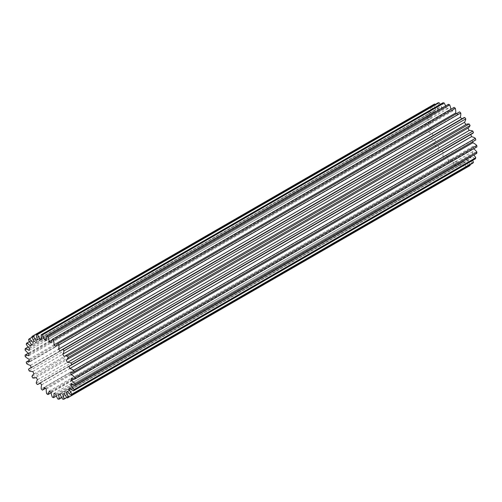 <?xml version="1.0" encoding="UTF-8"?>
<svg xmlns="http://www.w3.org/2000/svg" width="502" height="502" viewBox="0 0 502 502"><rect width="100%" height="100%" fill="white"/><g stroke="black" fill="none" stroke-linecap="round" stroke-linejoin="round"><path stroke-width="0.38" stroke-dasharray="2.51 1.88" d="M51.756 340.293L450.934 109.831A30.208 17.438 60 0 1 451.888 110.352A30.208 17.438 60 0 1 452.835 110.929A13.259 7.655 60 0 1 454.078 107.403M29.097 350.434L430.867 118.472A13.259 7.655 -120 0 0 429.869 117.832A13.259 7.655 -120 0 0 427.007 116.696L28.118 346.995M30.478 345.941L432.247 113.979A13.259 7.655 -120 0 0 429.197 111.632A13.259 7.655 -120 0 0 428.394 111.206L29.43 341.548M25.1 350.007L426.869 118.045A35.51 20.5 60 0 1 427.007 116.696M25.238 356.577L427.007 124.615A35.51 20.5 60 0 1 426.869 123.109L28.307 353.22M26.217 344.284L427.986 112.329A35.51 20.5 60 0 1 428.394 111.206M31.927 336.491L433.697 104.529A35.51 20.5 60 0 1 434.13 104.265M28.526 339.703L430.302 107.742A35.51 20.5 60 0 1 430.961 106.907L32.128 337.175M32.806 377.987L434.575 146.032A35.51 20.5 60 0 1 433.697 144.507L31.927 376.469M37.286 384.501L439.055 152.539A35.51 20.5 60 0 1 438.001 151.165L36.232 383.126M45.462 388.366L444.182 158.168A35.51 20.5 60 0 1 443.009 157.019L41.239 388.975M51.129 392.746L449.692 162.642A35.51 20.5 60 0 1 448.455 161.763L46.686 393.725M26.625 363.668L428.394 131.712A35.51 20.5 60 0 1 427.986 130.118L29.267 360.317M29.191 370.928L430.961 138.966A35.51 20.5 60 0 1 430.302 137.372L28.526 369.334M469.64 165.773A35.51 20.5 60 0 1 469.194 166.018L67.425 397.979M66.935 397.458L465.768 167.197A35.51 20.5 60 0 1 464.714 167.354L62.945 399.31M61.796 397.609L460.761 167.266A35.51 20.5 60 0 1 459.587 167.066L57.818 399.027M56.425 396.022L455.314 165.723A35.51 20.5 60 0 1 454.078 165.171L52.308 397.132M456.538 113.634A30.208 17.438 60 0 1 457.56 114.519A13.259 7.655 60 0 1 459.587 111.871M461.796 118.886A30.208 17.438 60 0 1 461.997 119.137A13.259 7.655 60 0 1 463.283 118.026M68.931 366.165L470.7 134.203A13.259 7.655 -120 0 0 472.294 133.645M70.707 372.315L472.476 140.359A13.259 7.655 -120 0 0 475.783 139.92M472.476 140.359A30.208 17.438 60 0 1 472.733 141.683M71.453 378.207L473.223 146.245A13.259 7.655 -120 0 0 476.9 146.929M473.223 146.245A30.208 17.438 60 0 1 473.223 148.435A13.259 7.655 60 0 1 473.693 148.78M71.133 383.528L472.903 151.566A13.259 7.655 -120 0 0 476.762 153.342M472.903 151.566A30.208 17.438 60 0 1 472.476 153.461A13.259 7.655 60 0 1 473.882 155.005M69.753 388.021L471.522 156.059A13.259 7.655 -120 0 0 475.375 158.833M471.522 156.059A30.208 17.438 60 0 1 470.7 157.559A13.259 7.655 60 0 1 472.57 160.452M67.394 391.46L469.163 159.498A13.259 7.655 -120 0 0 472.809 163.131M469.163 159.498A30.208 17.438 60 0 1 467.977 160.533A13.259 7.655 60 0 1 469.872 164.825M64.162 393.675L465.931 161.713A13.259 7.655 -120 0 0 469.194 166.018M465.931 161.713A30.208 17.438 60 0 1 464.45 162.221A13.259 7.655 60 0 1 465.768 167.197M60.227 394.547L461.997 162.585A13.259 7.655 -120 0 0 464.714 167.354M461.997 162.585A30.208 17.438 60 0 1 460.29 162.548A13.259 7.655 60 0 1 460.761 167.266M55.791 394.032L457.56 162.077A13.259 7.655 -120 0 0 459.587 167.066M457.56 162.077A30.208 17.438 60 0 1 455.709 161.493A13.259 7.655 60 0 1 455.314 165.723M51.066 392.169L452.835 160.207A13.259 7.655 -120 0 0 454.078 165.171M452.835 160.207A30.208 17.438 60 0 1 450.934 159.115A13.259 7.655 60 0 1 449.692 162.642M46.291 389.037L448.06 157.082A13.259 7.655 -120 0 0 448.455 161.763M448.06 157.082A30.208 17.438 60 0 1 446.209 155.526A13.259 7.655 60 0 1 444.182 158.168M41.71 384.802L443.479 152.846A13.259 7.655 -120 0 0 443.009 157.019M443.479 152.846A30.208 17.438 60 0 1 441.773 150.907A13.259 7.655 60 0 1 440.492 152.012A13.259 7.655 60 0 1 439.055 152.539M37.55 379.675L439.325 147.713A13.259 7.655 -120 0 0 438.001 151.165M439.325 147.713A30.208 17.438 60 0 1 437.838 145.492A13.259 7.655 60 0 1 434.575 146.032M34.023 373.908L435.792 141.953A13.259 7.655 -120 0 0 433.697 144.507M435.792 141.953A30.208 17.438 60 0 1 434.606 139.55A13.259 7.655 60 0 1 430.961 138.966M31.3 367.797L433.069 135.835A13.259 7.655 -120 0 0 431.475 136.393A13.259 7.655 -120 0 0 430.302 137.372M433.069 135.835A30.208 17.438 60 0 1 432.247 133.388A13.259 7.655 60 0 1 428.394 131.712M29.524 361.641L431.293 129.685A13.259 7.655 -120 0 0 427.986 130.118M431.293 129.685A30.208 17.438 60 0 1 430.867 127.301A13.259 7.655 60 0 1 427.007 124.615M28.777 355.755L430.547 123.793A13.259 7.655 -120 0 0 426.869 123.109M430.547 123.793A30.208 17.438 60 0 1 430.547 121.603A13.259 7.655 60 0 1 426.869 118.045M430.867 118.472A30.208 17.438 60 0 1 431.293 116.577A13.259 7.655 60 0 1 427.986 112.329M432.247 113.979A30.208 17.438 60 0 1 433.069 112.479A13.259 7.655 60 0 1 430.302 107.742M32.837 342.502L434.606 110.54A13.259 7.655 -120 0 0 430.961 106.907M434.606 110.54A30.208 17.438 60 0 1 435.792 109.511A13.259 7.655 60 0 1 433.697 104.529M37.437 339.496L437.838 108.325A13.259 7.655 -120 0 0 435.065 104.541M437.838 108.325A30.208 17.438 60 0 1 439.325 107.817A13.259 7.655 60 0 1 438.001 102.841M41.503 338.549L441.773 107.453A13.259 7.655 -120 0 0 440.204 104.391M441.773 107.453A30.208 17.438 60 0 1 443.479 107.491A13.259 7.655 60 0 1 443.009 102.772M46.247 338.881L446.209 107.968A13.259 7.655 -120 0 0 445.575 105.978M446.209 107.968A30.208 17.438 60 0 1 448.06 108.545A13.259 7.655 60 0 1 448.455 104.316M450.934 109.831A13.259 7.655 -120 0 0 450.871 109.254M74.045 378.897L473.223 148.435M49.165 391.071L450.934 159.115M53.94 393.455L455.709 161.493M58.521 394.509L460.29 162.548M72.514 384.381L472.476 153.461M70.437 388.655L470.7 157.559M62.675 394.183L464.45 162.221M67.575 391.698L467.977 160.533M29.097 359.263L430.867 127.301M32.837 371.511L434.606 139.55M30.478 365.343L432.247 133.388M44.44 387.481L446.209 155.526M40.003 382.863L441.773 150.907M36.069 377.454L437.838 145.492M46.291 340.507L448.06 108.545M37.55 339.779L439.325 107.817M41.71 339.452L443.479 107.491M31.3 344.441L433.069 112.479M34.023 341.467L435.792 109.511M29.524 348.539L431.293 116.577M28.777 353.565L430.547 121.603M60.227 351.093L461.997 119.137M55.791 346.474L457.56 114.519M51.066 342.885L452.835 110.929M31.193 367.495L431.475 136.393M40.204 383.114L440.492 152.012"/><path stroke-width="0.75" d="M49.165 341.793A30.208 17.438 60 0 1 50.112 342.314A30.208 17.438 60 0 1 51.066 342.885A13.259 7.655 60 0 1 52.308 339.358A35.51 20.5 60 0 1 53.545 340.237A13.259 7.655 60 0 1 53.94 344.918A30.208 17.438 60 0 1 55.791 346.474A13.259 7.655 60 0 1 57.818 343.832A35.51 20.5 60 0 1 58.991 344.981A13.259 7.655 60 0 1 58.521 349.154A30.208 17.438 60 0 1 60.227 351.093A13.259 7.655 60 0 1 61.508 349.988A13.259 7.655 60 0 1 62.945 349.461A35.51 20.5 60 0 1 63.999 350.835A13.259 7.655 60 0 1 62.675 354.286A30.208 17.438 60 0 1 64.162 356.508A13.259 7.655 60 0 1 67.425 355.968A35.51 20.5 60 0 1 68.303 357.493A13.259 7.655 60 0 1 66.208 360.047A30.208 17.438 60 0 1 67.394 362.45A13.259 7.655 60 0 1 71.039 363.034A35.51 20.5 60 0 1 71.698 364.628A13.259 7.655 60 0 1 70.525 365.607A13.259 7.655 60 0 1 68.931 366.165A30.208 17.438 60 0 1 69.753 368.612A13.259 7.655 60 0 1 72.803 369.786A13.259 7.655 60 0 1 73.606 370.288A35.51 20.5 60 0 1 74.014 371.882A13.259 7.655 60 0 1 70.707 372.315A30.208 17.438 60 0 1 71.133 374.699A13.259 7.655 60 0 1 72.131 375.214A13.259 7.655 60 0 1 74.993 377.385A35.51 20.5 60 0 1 75.131 378.891A13.259 7.655 60 0 1 71.453 378.207A30.208 17.438 60 0 1 71.453 380.397A13.259 7.655 60 0 1 75.131 383.955A35.51 20.5 60 0 1 74.993 385.304A13.259 7.655 60 0 1 71.133 383.528A30.208 17.438 60 0 1 70.707 385.423A13.259 7.655 60 0 1 74.014 389.671A35.51 20.5 60 0 1 73.606 390.794A13.259 7.655 60 0 1 69.753 388.021A30.208 17.438 60 0 1 68.931 389.521A13.259 7.655 60 0 1 71.698 394.258A35.51 20.5 60 0 1 71.039 395.093A13.259 7.655 60 0 1 67.394 391.46A30.208 17.438 60 0 1 66.208 392.489A13.259 7.655 60 0 1 68.303 397.471A35.51 20.5 60 0 1 67.87 397.735A35.51 20.5 60 0 1 67.425 397.979A13.259 7.655 60 0 1 64.162 393.675A30.208 17.438 60 0 1 62.675 394.183A13.259 7.655 60 0 1 63.999 399.159A35.51 20.5 60 0 1 62.945 399.31A13.259 7.655 60 0 1 60.227 394.547A30.208 17.438 60 0 1 58.521 394.509A13.259 7.655 60 0 1 58.991 399.228A35.51 20.5 60 0 1 57.818 399.027A13.259 7.655 60 0 1 55.791 394.032A30.208 17.438 60 0 1 53.94 393.455A13.259 7.655 60 0 1 53.545 397.684A35.51 20.5 60 0 1 52.308 397.132A13.259 7.655 60 0 1 51.066 392.169A30.208 17.438 60 0 1 49.165 391.071A13.259 7.655 60 0 1 47.922 394.597A35.51 20.5 60 0 1 46.686 393.725A13.259 7.655 60 0 1 46.291 389.037A30.208 17.438 60 0 1 44.44 387.481A13.259 7.655 60 0 1 42.413 390.129A35.51 20.5 60 0 1 41.239 388.975A13.259 7.655 60 0 1 41.71 384.802A30.208 17.438 60 0 1 40.003 382.863A13.259 7.655 60 0 1 38.717 383.974A13.259 7.655 60 0 1 37.286 384.501A35.51 20.5 60 0 1 36.232 383.126A13.259 7.655 60 0 1 37.55 379.675A30.208 17.438 60 0 1 36.069 377.454A13.259 7.655 60 0 1 32.806 377.987A35.51 20.5 60 0 1 31.927 376.469A13.259 7.655 60 0 1 34.023 373.908A30.208 17.438 60 0 1 32.837 371.511A13.259 7.655 60 0 1 29.191 370.928A35.51 20.5 60 0 1 28.526 369.334A13.259 7.655 60 0 1 29.706 368.355A13.259 7.655 60 0 1 31.3 367.797A30.208 17.438 60 0 1 30.478 365.343A13.259 7.655 60 0 1 26.625 363.668A35.51 20.5 60 0 1 26.217 362.08A13.259 7.655 60 0 1 29.524 361.641A30.208 17.438 60 0 1 29.097 359.263A13.259 7.655 60 0 1 25.238 356.577A35.51 20.5 60 0 1 25.1 355.071A13.259 7.655 60 0 1 28.777 355.755A30.208 17.438 60 0 1 28.777 353.565A13.259 7.655 60 0 1 25.1 350.007A35.51 20.5 60 0 1 25.238 348.658A13.259 7.655 60 0 1 28.099 349.794A13.259 7.655 60 0 1 29.097 350.434A30.208 17.438 60 0 1 29.524 348.539A13.259 7.655 60 0 1 26.217 344.284A35.51 20.5 60 0 1 26.625 343.167A13.259 7.655 60 0 1 27.428 343.594A13.259 7.655 60 0 1 30.478 345.941A30.208 17.438 60 0 1 31.3 344.441A13.259 7.655 60 0 1 28.526 339.703A35.51 20.5 60 0 1 29.191 338.869A13.259 7.655 60 0 1 32.837 342.502A30.208 17.438 60 0 1 34.023 341.467A13.259 7.655 60 0 1 31.927 336.491A35.51 20.5 60 0 1 32.36 336.227A35.51 20.5 60 0 1 32.806 335.982A13.259 7.655 60 0 1 36.069 340.287A30.208 17.438 60 0 1 37.55 339.779A13.259 7.655 60 0 1 36.232 334.803A35.51 20.5 60 0 1 37.286 334.646A13.259 7.655 60 0 1 40.003 339.415A30.208 17.438 60 0 1 41.71 339.452A13.259 7.655 60 0 1 41.239 334.734A35.51 20.5 60 0 1 42.413 334.934A13.259 7.655 60 0 1 44.44 339.923A30.208 17.438 60 0 1 46.291 340.507A13.259 7.655 60 0 1 46.686 336.277A35.51 20.5 60 0 1 47.922 336.829A13.259 7.655 60 0 1 49.165 341.793L51.756 340.293M69.753 368.612L471.522 136.657A13.259 7.655 60 0 1 474.572 137.824A13.259 7.655 60 0 1 475.375 138.332A35.51 20.5 60 0 1 475.783 139.92L74.014 371.882M28.118 346.995L25.238 348.658M29.43 341.548L26.625 343.167M71.133 374.699L472.903 142.737A13.259 7.655 60 0 1 473.901 143.252A13.259 7.655 60 0 1 476.762 145.423A35.51 20.5 60 0 1 476.9 146.929L75.131 378.891M52.308 339.358L454.078 107.403A35.51 20.5 60 0 1 455.314 108.275L53.545 340.237M46.686 336.277L448.455 104.316A35.51 20.5 60 0 1 449.692 104.868L47.922 336.829M57.818 343.832L459.587 111.871A35.51 20.5 60 0 1 460.761 113.025L58.991 344.981M62.945 349.461L464.714 117.499A35.51 20.5 60 0 1 465.768 118.874L63.999 350.835M73.606 370.288L475.375 138.332M71.039 363.034L472.809 131.072A35.51 20.5 60 0 1 473.474 132.666L71.698 364.628M67.425 355.968L469.194 124.013A35.51 20.5 60 0 1 470.073 125.531L68.303 357.493M28.307 353.22L25.1 355.071M32.36 336.227L434.13 104.265A35.51 20.5 60 0 1 434.575 104.021L32.806 335.982M32.128 337.175L29.191 338.869M41.239 334.734L443.009 102.772A35.51 20.5 60 0 1 444.182 102.973L42.413 334.934M36.232 334.803L438.001 102.841A35.51 20.5 60 0 1 439.055 102.69L37.286 334.646M42.413 390.129L45.462 388.366M47.922 394.597L51.129 392.746M29.267 360.317L26.217 362.08M68.303 397.471L470.073 165.509A35.51 20.5 60 0 1 469.64 165.773L67.87 397.735M71.698 394.258L473.474 162.297A35.51 20.5 60 0 1 472.809 163.131L71.039 395.093M63.999 399.159L66.935 397.458M74.014 389.671L475.783 157.716A35.51 20.5 60 0 1 475.375 158.833L73.606 390.794M75.131 383.955L476.9 151.993A35.51 20.5 60 0 1 476.762 153.342L74.993 385.304M58.991 399.228L61.796 397.609M53.545 397.684L56.425 396.022M53.94 344.918L455.709 112.963A13.259 7.655 -120 0 0 455.314 108.275M455.709 112.963A30.208 17.438 60 0 1 456.538 113.634M58.521 349.154L460.29 117.198A13.259 7.655 -120 0 0 460.761 113.025M460.29 117.198A30.208 17.438 60 0 1 461.796 118.886M61.508 349.988L463.283 118.026A13.259 7.655 60 0 1 464.714 117.499M62.675 354.286L464.45 122.325A13.259 7.655 -120 0 0 465.768 118.874M464.45 122.325A30.208 17.438 60 0 1 465.931 124.546A13.259 7.655 60 0 1 469.194 124.013M66.208 360.047L467.977 128.092A13.259 7.655 -120 0 0 470.073 125.531M467.977 128.092A30.208 17.438 60 0 1 469.163 130.489A13.259 7.655 60 0 1 472.809 131.072M70.525 365.607L472.294 133.645A13.259 7.655 -120 0 0 473.474 132.666M470.807 134.505A30.208 17.438 60 0 1 471.522 136.657M472.733 141.683A30.208 17.438 60 0 1 472.903 142.737M473.693 148.78A13.259 7.655 60 0 1 476.9 151.993M473.882 155.005A13.259 7.655 60 0 1 475.783 157.716M472.57 160.452A13.259 7.655 60 0 1 473.474 162.297M469.872 164.825A13.259 7.655 60 0 1 470.073 165.509M435.065 104.541A13.259 7.655 -120 0 0 434.575 104.021M440.204 104.391A13.259 7.655 -120 0 0 439.055 102.69M445.575 105.978A13.259 7.655 -120 0 0 444.182 102.973M450.871 109.254A13.259 7.655 -120 0 0 449.692 104.868M74.993 377.385L476.762 145.423M71.453 380.397L74.045 378.897M70.707 385.423L72.514 384.381M68.931 389.521L70.437 388.655M66.208 392.489L67.575 391.698M44.44 339.923L46.247 338.881M36.069 340.287L37.437 339.496M40.003 339.415L41.503 338.549M67.394 362.45L469.163 130.489M64.162 356.508L465.931 124.546M29.706 368.355L31.193 367.495M38.717 383.974L40.204 383.114"/></g></svg>
